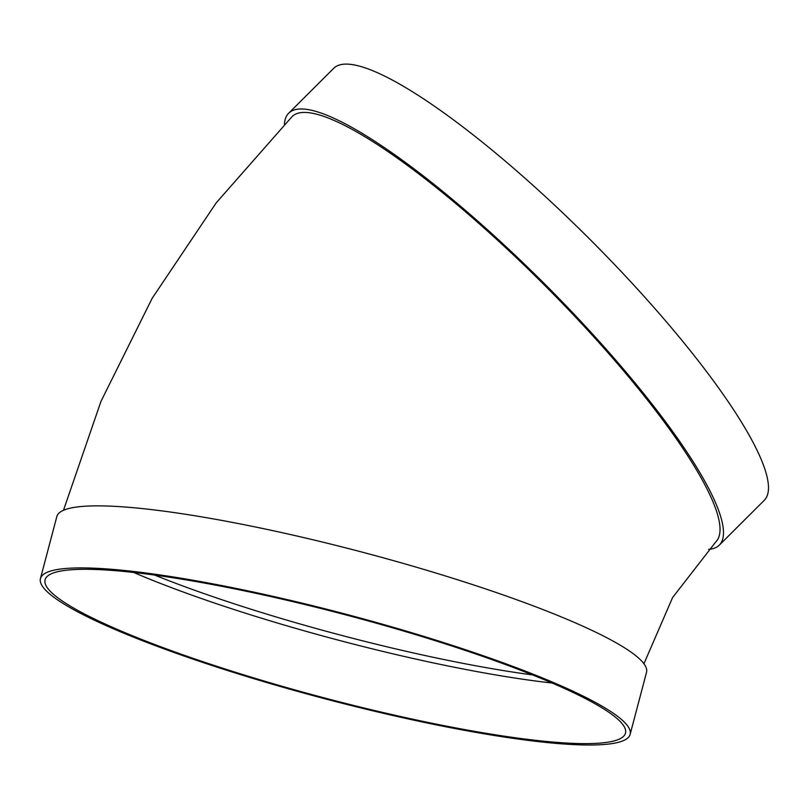 <?xml version="1.0" encoding="UTF-8"?>
<svg xmlns="http://www.w3.org/2000/svg" width="809" height="809" viewBox="0 0 809 809"><rect width="100%" height="100%" fill="white"/><g stroke="black" fill="none" stroke-linecap="round" stroke-linejoin="round"><path stroke-width="1.21" d="M708.603 549.311A304.963 60.766 -134.9 0 0 716.299 547.349A304.963 60.766 -134.9 0 0 719.302 545.145A304.963 60.766 -134.9 0 0 546.995 286.295A304.963 60.766 -134.9 0 0 288.641 113.25A304.963 60.766 -134.9 0 0 284.424 124.333M63.486 510.287L100.983 401.355L152.163 298.309L216.195 202.867L292.029 116.648A300.159 59.805 45.1 0 1 546.318 286.962A300.159 59.805 45.1 0 1 715.914 541.747L672.582 597.568L643.924 663.754M630.14 734.36L646.533 672.319A304.963 43.565 -165.2 0 0 362.816 552.304A304.963 43.565 -165.2 0 0 56.842 516.516L40.45 578.556A304.963 43.565 -165.2 0 0 279.297 686.194A304.963 43.565 -165.2 0 0 630.14 734.36A304.963 43.565 -165.2 0 0 346.424 614.344A304.963 43.565 -165.2 0 0 40.45 578.556M133.616 572.448A300.159 42.877 -165.2 0 0 295.356 628.28A300.159 42.877 -165.2 0 0 552.143 683.029M280.177 685.729A300.159 42.877 -165.2 0 0 625.488 733.136A300.159 42.877 -165.2 0 0 346.242 615.002A300.159 42.877 -165.2 0 0 45.092 579.79A300.159 42.877 -165.2 0 0 280.177 685.729M719.302 545.145L764.293 500.286A304.963 60.766 -134.9 0 0 591.986 241.426A304.963 60.766 -134.9 0 0 333.632 68.391L288.641 113.25M154.61 575.068A295.356 42.189 -165.2 0 0 297.449 623.223A295.356 42.189 -165.2 0 0 532.595 674.928"/></g></svg>
